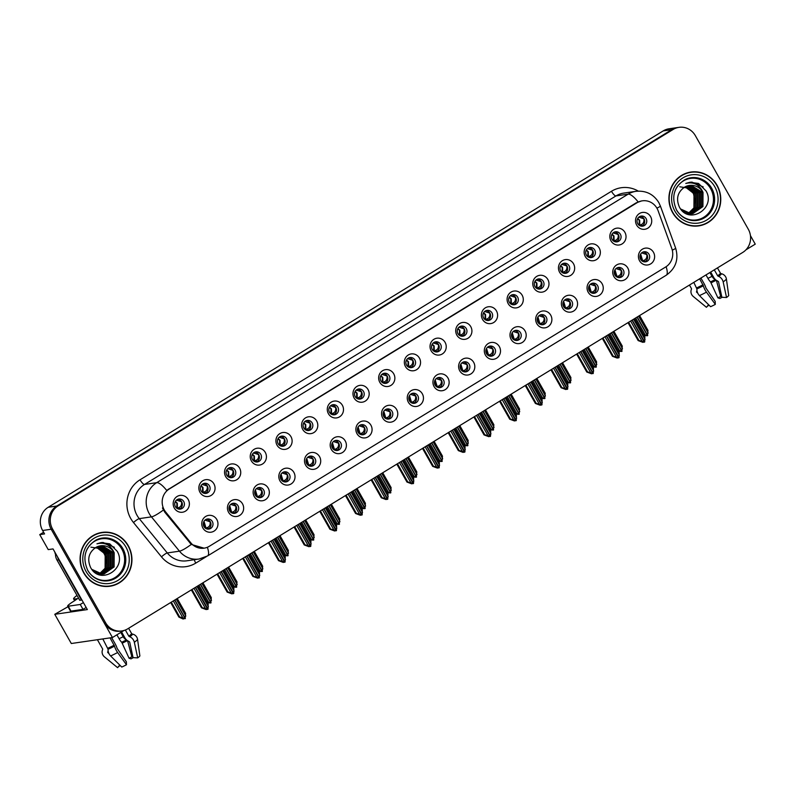 <?xml version="1.0" encoding="UTF-8"?>
<svg xmlns="http://www.w3.org/2000/svg" width="795" height="795" viewBox="0 0 795 795"><rect width="100%" height="100%" fill="white"/><g stroke="black" fill="none" stroke-linecap="round" stroke-linejoin="round"><path stroke-width="1.19" d="M537.887 322.233A5.098 4.859 81.7 0 0 542.796 324.728A5.098 4.859 81.7 0 0 546.235 317.125A5.098 4.859 81.7 0 0 541.335 314.631A5.098 4.859 81.7 0 0 537.887 322.233M540.322 314.899A5.098 4.859 -98.3 0 1 541.753 324.757M536.824 323.684A8.497 8.099 81.7 0 0 547.934 326.785A8.497 8.099 81.7 0 0 550.736 315.178A8.497 8.099 81.7 0 0 539.616 312.077A8.497 8.099 81.7 0 0 536.824 323.684M203.977 526.588A5.098 4.859 81.7 0 0 208.876 529.082A5.098 4.859 81.7 0 0 212.315 521.48A5.098 4.859 81.7 0 0 207.416 518.986A5.098 4.859 81.7 0 0 203.977 526.588M206.402 519.254A5.098 4.859 -98.3 0 1 207.833 529.122M202.904 528.049A8.497 8.099 81.7 0 0 214.014 531.139A8.497 8.099 81.7 0 0 216.816 519.532A8.497 8.099 81.7 0 0 205.706 516.442A8.497 8.099 81.7 0 0 202.904 528.049M226.754 475.181A5.098 4.859 81.7 0 0 231.663 477.676A5.098 4.859 81.7 0 0 235.101 470.074A5.098 4.859 81.7 0 0 230.192 467.579A5.098 4.859 81.7 0 0 226.754 475.181M229.179 467.848A5.098 4.859 -98.3 0 1 230.62 477.706M225.691 476.632A8.497 8.099 81.7 0 0 236.801 479.723A8.497 8.099 81.7 0 0 239.593 468.126A8.497 8.099 81.7 0 0 228.483 465.025A8.497 8.099 81.7 0 0 225.691 476.632M512.209 337.954A5.098 4.859 81.7 0 0 517.108 340.449A5.098 4.859 81.7 0 0 520.556 332.847A5.098 4.859 81.7 0 0 515.647 330.352A5.098 4.859 81.7 0 0 512.209 337.954M514.633 330.621A5.098 4.859 -98.3 0 1 516.064 340.479M511.135 339.405A8.497 8.099 81.7 0 0 522.255 342.496A8.497 8.099 81.7 0 0 525.048 330.899A8.497 8.099 81.7 0 0 513.938 327.798A8.497 8.099 81.7 0 0 511.135 339.405M303.809 428.018A5.098 4.859 81.7 0 0 308.718 430.512A5.098 4.859 81.7 0 0 312.157 422.91A5.098 4.859 81.7 0 0 307.258 420.416A5.098 4.859 81.7 0 0 303.809 428.018M306.244 420.684A5.098 4.859 -98.3 0 1 307.675 430.552M302.746 429.479A8.497 8.099 81.7 0 0 313.856 432.569A8.497 8.099 81.7 0 0 316.658 420.962A8.497 8.099 81.7 0 0 305.538 417.872A8.497 8.099 81.7 0 0 302.746 429.479M358.088 432.271A5.098 4.859 81.7 0 0 362.997 434.766A5.098 4.859 81.7 0 0 366.435 427.163A5.098 4.859 81.7 0 0 361.526 424.669A5.098 4.859 81.7 0 0 358.088 432.271M360.513 424.937A5.098 4.859 -98.3 0 1 361.954 434.795M357.025 433.722A8.497 8.099 81.7 0 0 368.135 436.823A8.497 8.099 81.7 0 0 370.927 425.216A8.497 8.099 81.7 0 0 359.817 422.115A8.497 8.099 81.7 0 0 357.025 433.722M457.93 333.701A5.098 4.859 81.7 0 0 462.839 336.196A5.098 4.859 81.7 0 0 466.277 328.593A5.098 4.859 81.7 0 0 461.368 326.099A5.098 4.859 81.7 0 0 457.93 333.701M460.355 326.367A5.098 4.859 -98.3 0 1 461.796 336.225M456.867 335.152A8.497 8.099 81.7 0 0 467.977 338.253A8.497 8.099 81.7 0 0 470.769 326.646A8.497 8.099 81.7 0 0 459.659 323.545A8.497 8.099 81.7 0 0 456.867 335.152M281.033 479.435A5.098 4.859 81.7 0 0 285.942 481.929A5.098 4.859 81.7 0 0 289.38 474.327A5.098 4.859 81.7 0 0 284.471 471.833A5.098 4.859 81.7 0 0 281.033 479.435M283.457 472.101A5.098 4.859 -98.3 0 1 284.888 481.959M279.959 480.886A8.497 8.099 81.7 0 0 291.079 483.976A8.497 8.099 81.7 0 0 293.872 472.369A8.497 8.099 81.7 0 0 282.762 469.279A8.497 8.099 81.7 0 0 279.959 480.886M380.875 380.865A5.098 4.859 81.7 0 0 385.774 383.359A5.098 4.859 81.7 0 0 389.222 375.757A5.098 4.859 81.7 0 0 384.313 373.262A5.098 4.859 81.7 0 0 380.875 380.865M383.299 373.531A5.098 4.859 -98.3 0 1 384.73 383.389M379.801 382.316A8.497 8.099 81.7 0 0 390.921 385.406A8.497 8.099 81.7 0 0 393.714 373.799A8.497 8.099 81.7 0 0 382.604 370.709A8.497 8.099 81.7 0 0 379.801 382.316M332.399 447.992A5.098 4.859 81.7 0 0 337.309 450.487A5.098 4.859 81.7 0 0 340.747 442.885A5.098 4.859 81.7 0 0 335.838 440.39A5.098 4.859 81.7 0 0 332.399 447.992M334.834 440.659A5.098 4.859 -98.3 0 1 336.265 450.517M331.336 449.443A8.497 8.099 81.7 0 0 342.446 452.544A8.497 8.099 81.7 0 0 345.249 440.937A8.497 8.099 81.7 0 0 334.129 437.836A8.497 8.099 81.7 0 0 331.336 449.443M432.241 349.422A5.098 4.859 81.7 0 0 437.151 351.917A5.098 4.859 81.7 0 0 440.589 344.315A5.098 4.859 81.7 0 0 435.68 341.82A5.098 4.859 81.7 0 0 432.241 349.422M434.676 342.089A5.098 4.859 -98.3 0 1 436.107 351.947M431.178 350.873A8.497 8.099 81.7 0 0 442.288 353.974A8.497 8.099 81.7 0 0 445.091 342.367A8.497 8.099 81.7 0 0 433.971 339.266A8.497 8.099 81.7 0 0 431.178 350.873M255.344 495.156A5.098 4.859 81.7 0 0 260.253 497.65A5.098 4.859 81.7 0 0 263.692 490.048A5.098 4.859 81.7 0 0 258.782 487.554A5.098 4.859 81.7 0 0 255.344 495.156M257.769 487.812A5.098 4.859 -98.3 0 1 259.21 497.68M254.281 496.607A8.497 8.099 81.7 0 0 265.391 499.697A8.497 8.099 81.7 0 0 268.183 488.09A8.497 8.099 81.7 0 0 257.073 485A8.497 8.099 81.7 0 0 254.281 496.607M355.186 396.586A5.098 4.859 81.7 0 0 360.095 399.08A5.098 4.859 81.7 0 0 363.534 391.478A5.098 4.859 81.7 0 0 358.625 388.984A5.098 4.859 81.7 0 0 355.186 396.586M357.611 389.242A5.098 4.859 -98.3 0 1 359.042 399.11M354.123 398.037A8.497 8.099 81.7 0 0 365.233 401.127A8.497 8.099 81.7 0 0 368.025 389.52A8.497 8.099 81.7 0 0 356.915 386.43A8.497 8.099 81.7 0 0 354.123 398.037M614.952 275.07A5.098 4.859 81.7 0 0 619.852 277.564A5.098 4.859 81.7 0 0 623.3 269.962A5.098 4.859 81.7 0 0 618.391 267.468A5.098 4.859 81.7 0 0 614.952 275.07M617.377 267.736A5.098 4.859 -98.3 0 1 618.808 277.604M613.879 276.531A8.497 8.099 81.7 0 0 624.999 279.621A8.497 8.099 81.7 0 0 627.792 268.014A8.497 8.099 81.7 0 0 616.681 264.924A8.497 8.099 81.7 0 0 613.879 276.531M486.52 353.676A5.098 4.859 81.7 0 0 491.429 356.17A5.098 4.859 81.7 0 0 494.868 348.568A5.098 4.859 81.7 0 0 489.959 346.073A5.098 4.859 81.7 0 0 486.52 353.676M488.945 346.342A5.098 4.859 -98.3 0 1 490.376 356.2M485.457 355.127A8.497 8.099 81.7 0 0 496.567 358.217A8.497 8.099 81.7 0 0 499.359 346.61A8.497 8.099 81.7 0 0 488.249 343.519A8.497 8.099 81.7 0 0 485.457 355.127M612.051 239.384A5.098 4.859 81.7 0 0 616.95 241.879A5.098 4.859 81.7 0 0 620.388 234.277A5.098 4.859 81.7 0 0 615.489 231.782A5.098 4.859 81.7 0 0 612.051 239.384M614.475 232.051A5.098 4.859 -98.3 0 1 615.906 241.909M610.977 240.835A8.497 8.099 81.7 0 0 622.097 243.926A8.497 8.099 81.7 0 0 624.89 232.329A8.497 8.099 81.7 0 0 613.78 229.228A8.497 8.099 81.7 0 0 610.977 240.835M409.465 400.829A5.098 4.859 81.7 0 0 414.364 403.323A5.098 4.859 81.7 0 0 417.802 395.721A5.098 4.859 81.7 0 0 412.903 393.227A5.098 4.859 81.7 0 0 409.465 400.829M411.89 393.495A5.098 4.859 -98.3 0 1 413.321 403.363M408.392 402.29A8.497 8.099 81.7 0 0 419.512 405.38A8.497 8.099 81.7 0 0 422.304 393.773A8.497 8.099 81.7 0 0 411.194 390.683A8.497 8.099 81.7 0 0 408.392 402.29M560.674 270.827A5.098 4.859 81.7 0 0 565.583 273.321A5.098 4.859 81.7 0 0 569.021 265.719A5.098 4.859 81.7 0 0 564.112 263.224A5.098 4.859 81.7 0 0 560.674 270.827M563.098 263.493A5.098 4.859 -98.3 0 1 564.539 273.351M559.61 272.278A8.497 8.099 81.7 0 0 570.721 275.368A8.497 8.099 81.7 0 0 573.513 263.761A8.497 8.099 81.7 0 0 562.403 260.671A8.497 8.099 81.7 0 0 559.61 272.278M483.618 317.98A5.098 4.859 81.7 0 0 488.528 320.474A5.098 4.859 81.7 0 0 491.966 312.872A5.098 4.859 81.7 0 0 487.057 310.378A5.098 4.859 81.7 0 0 483.618 317.98M486.043 310.646A5.098 4.859 -98.3 0 1 487.474 320.504M482.545 319.431A8.497 8.099 81.7 0 0 493.665 322.531A8.497 8.099 81.7 0 0 496.458 310.925A8.497 8.099 81.7 0 0 485.347 307.834A8.497 8.099 81.7 0 0 482.545 319.431M383.776 416.55A5.098 4.859 81.7 0 0 388.685 419.045A5.098 4.859 81.7 0 0 392.124 411.442A5.098 4.859 81.7 0 0 387.215 408.948A5.098 4.859 81.7 0 0 383.776 416.55M386.201 409.216A5.098 4.859 -98.3 0 1 387.632 419.074M382.703 418.011A8.497 8.099 81.7 0 0 393.823 421.102A8.497 8.099 81.7 0 0 396.616 409.495A8.497 8.099 81.7 0 0 385.505 406.404A8.497 8.099 81.7 0 0 382.703 418.011M534.985 286.548A5.098 4.859 81.7 0 0 539.894 289.032A5.098 4.859 81.7 0 0 543.333 281.44A5.098 4.859 81.7 0 0 538.424 278.946A5.098 4.859 81.7 0 0 534.985 286.548M537.42 279.204A5.098 4.859 -98.3 0 1 538.851 289.072M533.922 287.999A8.497 8.099 81.7 0 0 545.032 291.089A8.497 8.099 81.7 0 0 547.834 279.482A8.497 8.099 81.7 0 0 536.714 276.392A8.497 8.099 81.7 0 0 533.922 287.999M306.721 463.714A5.098 4.859 81.7 0 0 311.62 466.208A5.098 4.859 81.7 0 0 315.059 458.606A5.098 4.859 81.7 0 0 310.159 456.111A5.098 4.859 81.7 0 0 306.721 463.714M309.146 456.38A5.098 4.859 -98.3 0 1 310.577 466.238M305.648 465.164A8.497 8.099 81.7 0 0 316.758 468.255A8.497 8.099 81.7 0 0 319.56 456.648A8.497 8.099 81.7 0 0 308.45 453.557A8.497 8.099 81.7 0 0 305.648 465.164M406.563 365.144A5.098 4.859 81.7 0 0 411.462 367.638A5.098 4.859 81.7 0 0 414.901 360.036A5.098 4.859 81.7 0 0 410.001 357.541A5.098 4.859 81.7 0 0 406.563 365.144M408.988 357.81A5.098 4.859 -98.3 0 1 410.419 367.668M405.49 366.594A8.497 8.099 81.7 0 0 416.6 369.685A8.497 8.099 81.7 0 0 419.402 358.078A8.497 8.099 81.7 0 0 408.292 354.987A8.497 8.099 81.7 0 0 405.49 366.594M460.832 369.397A5.098 4.859 81.7 0 0 465.741 371.891A5.098 4.859 81.7 0 0 469.179 364.289A5.098 4.859 81.7 0 0 464.27 361.795A5.098 4.859 81.7 0 0 460.832 369.397M463.256 362.063A5.098 4.859 -98.3 0 1 464.697 371.921M459.768 370.848A8.497 8.099 81.7 0 0 470.878 373.938A8.497 8.099 81.7 0 0 473.671 362.331A8.497 8.099 81.7 0 0 462.561 359.241A8.497 8.099 81.7 0 0 459.768 370.848M201.065 490.903A5.098 4.859 81.7 0 0 205.975 493.397A5.098 4.859 81.7 0 0 209.413 485.795A5.098 4.859 81.7 0 0 204.514 483.3A5.098 4.859 81.7 0 0 201.065 490.903M203.5 483.569A5.098 4.859 -98.3 0 1 204.931 493.427M200.002 492.353A8.497 8.099 81.7 0 0 211.112 495.444A8.497 8.099 81.7 0 0 213.915 483.837A8.497 8.099 81.7 0 0 202.795 480.746A8.497 8.099 81.7 0 0 200.002 492.353M509.307 302.259A5.098 4.859 81.7 0 0 514.206 304.753A5.098 4.859 81.7 0 0 517.644 297.151A5.098 4.859 81.7 0 0 512.745 294.657A5.098 4.859 81.7 0 0 509.307 302.259M511.732 294.925A5.098 4.859 -98.3 0 1 513.163 304.793M508.234 303.72A8.497 8.099 81.7 0 0 519.344 306.81A8.497 8.099 81.7 0 0 522.146 295.203A8.497 8.099 81.7 0 0 511.036 292.113A8.497 8.099 81.7 0 0 508.234 303.72M640.641 259.359A5.098 4.859 81.7 0 0 645.54 261.853A5.098 4.859 81.7 0 0 648.978 254.251A5.098 4.859 81.7 0 0 644.079 251.757A5.098 4.859 81.7 0 0 640.641 259.359M643.066 252.015A5.098 4.859 -98.3 0 1 644.497 261.883M639.568 260.81A8.497 8.099 81.7 0 0 650.678 263.9A8.497 8.099 81.7 0 0 653.48 252.293A8.497 8.099 81.7 0 0 642.37 249.203A8.497 8.099 81.7 0 0 639.568 260.81M563.576 306.512A5.098 4.859 81.7 0 0 568.485 309.007A5.098 4.859 81.7 0 0 571.923 301.404A5.098 4.859 81.7 0 0 567.014 298.91A5.098 4.859 81.7 0 0 563.576 306.512M566.01 299.178A5.098 4.859 -98.3 0 1 567.441 309.036M562.512 307.963A8.497 8.099 81.7 0 0 573.622 311.064A8.497 8.099 81.7 0 0 576.425 299.457A8.497 8.099 81.7 0 0 565.305 296.366A8.497 8.099 81.7 0 0 562.512 307.963M637.729 223.663A5.098 4.859 81.7 0 0 642.638 226.158A5.098 4.859 81.7 0 0 646.077 218.555A5.098 4.859 81.7 0 0 641.177 216.061A5.098 4.859 81.7 0 0 637.729 223.663M640.164 216.329A5.098 4.859 -98.3 0 1 641.595 226.187M636.666 225.114A8.497 8.099 81.7 0 0 647.776 228.215A8.497 8.099 81.7 0 0 650.578 216.608A8.497 8.099 81.7 0 0 639.458 213.507A8.497 8.099 81.7 0 0 636.666 225.114M175.387 506.624A5.098 4.859 81.7 0 0 180.286 509.118A5.098 4.859 81.7 0 0 183.725 501.516A5.098 4.859 81.7 0 0 178.825 499.022A5.098 4.859 81.7 0 0 175.387 506.624M177.812 499.29A5.098 4.859 -98.3 0 1 179.243 509.148M174.314 508.075A8.497 8.099 81.7 0 0 185.434 511.165A8.497 8.099 81.7 0 0 188.226 499.558A8.497 8.099 81.7 0 0 177.116 496.468A8.497 8.099 81.7 0 0 174.314 508.075M435.143 385.118A5.098 4.859 81.7 0 0 440.052 387.602A5.098 4.859 81.7 0 0 443.491 380.01A5.098 4.859 81.7 0 0 438.592 377.516A5.098 4.859 81.7 0 0 435.143 385.118M437.578 377.774A5.098 4.859 -98.3 0 1 439.009 387.642M434.08 386.569A8.497 8.099 81.7 0 0 445.19 389.659A8.497 8.099 81.7 0 0 447.992 378.052A8.497 8.099 81.7 0 0 436.872 374.962A8.497 8.099 81.7 0 0 434.08 386.569M586.362 255.106A5.098 4.859 81.7 0 0 591.271 257.6A5.098 4.859 81.7 0 0 594.71 249.998A5.098 4.859 81.7 0 0 589.801 247.503A5.098 4.859 81.7 0 0 586.362 255.106M588.787 247.772A5.098 4.859 -98.3 0 1 590.218 257.63M585.289 256.556A8.497 8.099 81.7 0 0 596.409 259.647A8.497 8.099 81.7 0 0 599.201 248.04A8.497 8.099 81.7 0 0 588.091 244.949A8.497 8.099 81.7 0 0 585.289 256.556M229.656 510.867A5.098 4.859 81.7 0 0 234.565 513.361A5.098 4.859 81.7 0 0 238.003 505.759A5.098 4.859 81.7 0 0 233.094 503.275A5.098 4.859 81.7 0 0 229.656 510.867M232.09 503.533A5.098 4.859 -98.3 0 1 233.521 513.401M228.592 512.328A8.497 8.099 81.7 0 0 239.702 515.418A8.497 8.099 81.7 0 0 242.505 503.811A8.497 8.099 81.7 0 0 231.385 500.721A8.497 8.099 81.7 0 0 228.592 512.328M329.498 412.297A5.098 4.859 81.7 0 0 334.407 414.791A5.098 4.859 81.7 0 0 337.845 407.189A5.098 4.859 81.7 0 0 332.936 404.705A5.098 4.859 81.7 0 0 329.498 412.297M331.932 404.963A5.098 4.859 -98.3 0 1 333.363 414.831M328.434 413.758A8.497 8.099 81.7 0 0 339.545 416.848A8.497 8.099 81.7 0 0 342.347 405.241A8.497 8.099 81.7 0 0 331.227 402.151A8.497 8.099 81.7 0 0 328.434 413.758M589.264 290.791A5.098 4.859 81.7 0 0 594.173 293.285A5.098 4.859 81.7 0 0 597.611 285.683A5.098 4.859 81.7 0 0 592.702 283.189A5.098 4.859 81.7 0 0 589.264 290.791M591.689 283.457A5.098 4.859 -98.3 0 1 593.12 293.325M588.201 292.252A8.497 8.099 81.7 0 0 599.311 295.342A8.497 8.099 81.7 0 0 602.103 283.736A8.497 8.099 81.7 0 0 590.993 280.645A8.497 8.099 81.7 0 0 588.201 292.252M252.442 459.46A5.098 4.859 81.7 0 0 257.351 461.955A5.098 4.859 81.7 0 0 260.79 454.352A5.098 4.859 81.7 0 0 255.881 451.858A5.098 4.859 81.7 0 0 252.442 459.46M254.867 452.126A5.098 4.859 -98.3 0 1 256.298 461.984M251.379 460.911A8.497 8.099 81.7 0 0 262.489 464.012A8.497 8.099 81.7 0 0 265.282 452.405A8.497 8.099 81.7 0 0 254.171 449.304A8.497 8.099 81.7 0 0 251.379 460.911M278.131 443.739A5.098 4.859 81.7 0 0 283.03 446.234A5.098 4.859 81.7 0 0 286.478 438.631A5.098 4.859 81.7 0 0 281.569 436.137A5.098 4.859 81.7 0 0 278.131 443.739M280.555 436.405A5.098 4.859 -98.3 0 1 281.986 446.263M277.058 445.19A8.497 8.099 81.7 0 0 288.178 448.291A8.497 8.099 81.7 0 0 290.97 436.684A8.497 8.099 81.7 0 0 279.86 433.593A8.497 8.099 81.7 0 0 277.058 445.19M164.237 509.893A15.304 14.568 81.7 0 0 165.728 512.069L190.85 542.866A15.304 14.568 81.7 0 0 204.077 548.172A15.304 14.568 81.7 0 0 209.363 546.254L665.644 267.011A15.304 14.568 81.7 0 0 671.795 248.537L658.111 210.735A15.304 14.568 81.7 0 0 642.281 200.837A15.304 14.568 81.7 0 0 636.994 202.755L169.265 489.005A15.304 14.568 81.7 0 0 164.237 509.893M745.948 249.829L755.25 244.145L750.45 235.648M112.453 637.53L71.302 643.513L54.776 614.306L87.351 609.576L53.036 548.918L48.237 549.613L39.75 534.618L44.55 533.922L42.612 530.494A17.003 16.188 81.7 0 1 48.207 507.28L663.189 130.917A17.003 16.188 81.7 0 1 669.062 128.79L677.628 127.538A17.003 16.188 81.7 0 0 671.755 129.665L56.773 506.037A17.003 16.188 81.7 0 0 51.178 529.241L112.453 637.53L123.95 630.495M39.75 534.618L43.606 532.253M106.083 557.166L102.923 551.561M54.776 614.306L68.002 606.714M83.753 572.947A27.209 25.907 81.7 0 0 109.929 586.243A27.209 25.907 81.7 0 0 128.273 545.708A27.209 25.907 81.7 0 0 102.098 532.402A27.209 25.907 81.7 0 0 83.753 572.947M109.233 586.342A27.209 25.907 81.7 0 0 114.102 584.961M672.59 212.583A27.209 25.907 81.7 0 0 698.755 225.879A27.209 25.907 81.7 0 0 717.1 185.344A27.209 25.907 81.7 0 0 690.934 172.038A27.209 25.907 81.7 0 0 672.59 212.583M698.07 225.979A27.209 25.907 81.7 0 0 702.939 224.597M207.366 547.268A19.835 5.615 -121.5 0 1 207.525 555.963L199.048 559.024A22.667 21.584 -98.3 0 1 179.451 551.173L151.448 516.859A22.667 21.584 -98.3 0 1 149.241 513.63A22.667 21.584 -98.3 0 1 156.695 482.674A19.835 5.615 58.5 0 1 166.672 490.396L636.139 202.874L641.535 200.946M204.077 548.172L191.267 544.426L164.794 512.209L162.438 507.965M679 127.339L677.628 127.538A17.003 16.188 81.7 0 0 671.755 129.665L56.773 506.037A17.003 16.188 81.7 0 0 51.178 529.241L104.135 622.833A17.003 16.188 81.7 0 0 120.482 631.15L121.854 630.952A17.003 16.188 81.7 0 0 127.727 628.825L742.709 252.452A17.003 16.188 81.7 0 0 748.304 229.238L695.357 135.657A17.003 16.188 81.7 0 0 679 127.339A17.003 16.188 81.7 0 0 673.127 129.466L58.144 505.839A17.003 16.188 81.7 0 0 52.559 529.043L105.506 622.634A17.003 16.188 81.7 0 0 121.854 630.952M695.307 172.078A27.209 25.907 81.7 0 0 690.249 172.147M106.48 532.441A27.209 25.907 81.7 0 0 101.422 532.511M643.96 261.803L642.668 260.79L643.94 260.372C646.216 259.438 647.18 257.51 646.812 254.569L641.664 252.87M640.661 254.082L642.668 260.79L642.002 260.949M630.634 321.051L642.112 341.333L644.328 342.168L641.376 341.771L643.314 342.148M632.204 320.077L644.705 341.939L644.864 336.832L634.569 318.636M633.595 319.232L645.073 339.515M628.636 322.263L638.932 340.469L638.146 340.578L642.956 342.367M644.328 342.168L632.025 320.196M638.146 340.578L628 322.651M638.932 340.469L642.112 341.333M635.642 317.98L645.212 334.894L647.528 335.669L637.034 317.125M647.428 335.728L644.149 335.56M647.478 335.589L647.975 330.392L639.587 315.565M637.222 317.016L647.716 335.55M643.463 334.347L645.212 334.894M648.183 333.075L638.614 316.162M644.01 218.834L638.763 217.174M643.92 218.883C644.258 221.845 643.294 223.773 641.038 224.677L639.766 225.094L639.667 220.275L637.749 218.406M637.59 218.695L639.269 220.364L639.101 225.253L641.058 226.118M618.281 277.525L616.98 276.511L618.262 276.094C620.527 275.159 621.491 273.232 621.134 270.29L615.986 268.581M614.972 269.803L616.98 276.511L616.314 276.67L614.823 270.091M604.945 336.762L616.423 357.054L618.639 357.889L615.688 357.492L617.626 357.869M606.525 335.798L619.017 357.661L619.186 352.553L608.891 334.357M607.917 334.953L619.394 355.236M602.948 337.984L613.243 356.19L612.458 356.299L617.268 358.088M618.639 357.889L606.337 335.917M612.458 356.299L602.322 338.372M613.243 356.19L616.423 357.054M592.593 293.246L591.291 292.222L592.573 291.815C594.849 290.881 595.803 288.953 595.445 286.011L590.297 284.302M589.294 285.524L591.291 292.222L590.625 292.391M579.257 352.483L590.735 372.776L592.951 373.61L589.999 373.213L591.947 373.59M580.837 351.519L593.239 373.441L593.497 368.274L583.202 350.078M582.228 350.675L593.706 370.957M577.269 353.705L587.565 371.901L586.77 372.02L591.579 373.809M592.951 373.61L580.648 351.638M586.77 372.02L576.633 354.093M587.565 371.901L590.735 372.776M566.905 308.967L565.603 307.943L566.885 307.526C569.16 306.602 570.114 304.674 569.757 301.732L564.609 300.023M563.605 301.245L565.603 307.943L564.937 308.112L563.446 301.534M553.568 368.204L565.046 388.497L567.262 389.331L564.311 388.934L566.259 389.312M555.149 367.24L567.65 389.103L567.809 383.995L557.514 365.789M556.54 366.386L568.018 386.678M551.581 369.427L561.876 387.622L561.091 387.741L565.891 389.53M567.262 389.331L554.96 367.35M561.091 387.741L550.945 369.814M561.876 387.622L565.046 388.497M609.964 333.701L619.524 350.605L621.839 351.39L611.355 332.847M621.74 351.45L618.46 351.281M621.799 351.31L622.286 346.103L613.899 331.286M611.534 332.737L622.028 351.271M617.775 350.068L619.524 350.605M622.495 348.796L612.925 331.883M618.321 234.545L613.074 232.895M618.232 234.605C618.57 237.566 617.606 239.494 615.35 240.398L614.078 240.815L613.988 235.996L612.061 234.127M611.912 234.416L613.581 236.085L613.412 240.974L615.38 241.839M584.275 349.412L593.845 366.326L596.061 367.171L585.667 348.568M596.061 367.171L592.782 367.002M596.111 367.032L596.598 361.824L588.211 347.008M585.845 348.448L596.339 366.992M592.086 365.789L593.845 366.326M596.806 364.507L587.237 347.604M592.633 250.266L587.396 248.616M592.543 250.326C592.881 253.287 591.927 255.215 589.671 256.119L588.389 256.537L588.3 251.707L586.382 249.849M586.223 250.137L587.903 251.806L587.724 256.696L589.691 257.56M558.587 365.134L568.157 382.047L570.472 382.822L559.978 364.289M570.373 382.882L567.093 382.723M570.422 382.743L570.909 377.546L562.532 362.729M560.167 364.17L570.651 382.713M566.408 381.511L568.157 382.047M571.118 380.229L561.558 363.325M566.944 265.987L561.707 264.338M566.855 266.047C567.193 269.008 566.239 270.936 563.983 271.84L562.701 272.258L562.612 267.428L560.694 265.56M560.535 265.858L562.214 267.527L562.035 272.417L564.003 273.271M532.898 380.855L542.468 397.768L544.784 398.543L534.29 380.01M544.684 398.603L541.405 398.444M544.734 398.464L545.231 393.267L536.844 378.45M534.479 379.891L544.963 398.434M540.719 397.232L542.468 397.768M545.44 395.95L535.87 379.036M541.266 281.708L536.019 280.059M541.176 281.768C541.514 284.729 540.55 286.657 538.294 287.552L537.023 287.969L536.923 283.149L535.005 281.281M534.846 281.579L536.526 283.249L536.357 288.138L538.314 288.992M76.996 595.425A17.003 1.968 -29.5 0 0 73.607 598.893A17.003 1.968 -29.5 0 0 74.501 599.032L77.562 598.635L74.094 601.04A11.339 1.312 150.5 0 0 67.664 606.118L70.427 611.017A11.339 1.312 150.5 0 0 71.023 611.117L68.251 606.217A11.339 1.312 150.5 0 1 67.664 606.118M97.397 639.717L102.615 648.939A0.566 0.547 37.5 0 1 102.654 649.386L102.416 650.091A6.231 5.972 -142.5 0 0 104.433 656.839L117.6 667.661L119.747 665.057M110.068 637.878L114.51 646.136A6.231 1.63 62.3 0 0 117.64 652.526L126.475 664.759A13.038 1.51 -29.5 0 1 121.754 667.055L110.614 655.945A6.231 4.114 -113.6 0 1 108.08 649.267L102.813 638.932M121.575 631.945L124.944 637.898A6.231 4.631 -126.9 0 0 128.641 641.287L129.694 642.062L133.063 657.644L137.714 657.882L134.345 642.3A6.231 4.631 -126.9 0 0 129.823 636.765L128.84 636.189L125.352 630.018M128.621 628.279L131.672 633.675A0.566 0.547 -142.5 0 0 132.04 633.963L132.785 634.152A6.231 5.972 37.5 0 1 137.575 639.438L139.88 655.964A13.038 1.51 -29.5 0 1 137.714 657.882M126.475 664.759L126.355 661.748L117.084 648.352A6.231 1.63 62.3 0 0 115.176 643.87L111.648 637.65M120.78 632.432L123.215 636.745A6.231 4.114 66.4 0 0 126.524 639.895M127.568 640.72L131.881 656.859A7.781 0.894 -29.5 0 0 129.058 658.22L121.744 642.29A6.231 1.63 -117.7 0 1 119.111 638.743L116.885 634.817M108.915 653.49L107.901 652.655A0.566 0.547 37.5 0 1 107.713 652.039L107.951 651.334A6.231 5.972 -142.5 0 0 108.12 650.767M131.881 656.859L132.874 656.779M133.371 657.654A13.038 1.51 -29.5 0 0 131.006 658.856L129.058 658.22M120.055 665.365L119.777 665.733A13.038 1.51 -29.5 0 0 117.74 667.482M86.188 607.519A11.339 1.312 -29.5 0 0 83.028 609.368L71.023 611.117M83.028 609.368L80.255 604.468L68.251 606.217M80.255 604.468A11.339 1.312 150.5 0 1 83.415 602.62M81.825 599.798A11.339 10.792 81.7 0 0 81.468 600.056L58.731 559.869A11.339 10.792 -98.3 0 1 57.548 556.898M55.531 553.32A11.339 10.792 81.7 0 0 57.021 560.117L79.748 600.305L81.468 600.056M689.454 285.047L691.441 288.575A0.566 0.547 37.5 0 1 691.491 289.022L691.253 289.728A6.231 5.972 -142.5 0 0 693.27 296.475L706.437 307.297L708.583 304.694M699.64 278.816L703.346 285.773A6.231 1.63 62.3 0 0 706.467 292.163L715.311 304.396A13.038 1.51 -29.5 0 1 710.591 306.691L699.451 295.581A6.231 4.114 -113.6 0 1 696.907 288.903L693.806 282.384M710.68 272.059L713.771 277.534A6.231 4.631 -126.9 0 0 717.468 280.923L718.531 281.698L721.89 297.28L726.541 297.519L723.182 281.937A6.231 4.631 -126.9 0 0 718.66 276.402L717.676 275.825L714.288 269.843M717.448 267.915L720.509 273.311A0.566 0.547 -142.5 0 0 720.876 273.599L721.621 273.778A6.231 5.972 37.5 0 1 726.411 279.075L728.717 295.601A13.038 1.51 -29.5 0 1 726.541 297.519M715.311 304.396L715.192 301.385L705.92 287.989A6.231 1.63 62.3 0 0 704.002 283.507L700.912 278.041M709.885 272.546L712.052 276.382A6.231 4.114 66.4 0 0 715.351 279.532M716.404 280.357L720.707 296.485A7.781 0.894 -29.5 0 0 717.895 297.857L710.571 281.927A6.231 1.63 -117.7 0 1 707.947 278.379L705.99 274.921M697.752 293.126L696.728 292.292A0.566 0.547 37.5 0 1 696.549 291.676L696.788 290.97A6.231 5.972 -142.5 0 0 696.947 290.404M720.707 296.485L721.701 296.416M722.208 297.29A13.038 1.51 -29.5 0 0 719.843 298.493L717.895 297.857M708.892 304.992L708.603 305.369A13.038 1.51 -29.5 0 0 706.576 307.118M86.357 550.806A20.968 19.964 -98.3 0 1 103.41 538.603A20.968 19.964 -98.3 0 1 121.794 549.027A20.968 19.964 -98.3 0 1 116.398 576.643A20.968 19.964 -98.3 0 1 89.587 573.086M114.172 552.734A14.171 13.495 81.7 0 0 100.548 545.807A14.171 13.495 81.7 0 0 95.658 547.576C88.742 552.525 87.033 559.114 90.531 567.332C99.812 585.945 127.578 568.594 117.193 551.263L109.69 543.82L101.035 542.637L96.95 543.81C104.831 541.971 110.575 544.953 114.172 552.734L114.092 566.924L104.085 573.92L102.217 574.06L91.832 569.369M90.888 547.149L98.669 548.341L104.602 553.847L106.739 563.506M83.992 572.807A26.921 25.629 -98.3 0 1 102.148 532.68A26.921 25.629 -98.3 0 1 128.035 545.847A26.921 25.629 -98.3 0 1 109.879 585.965A26.921 25.629 -98.3 0 1 83.992 572.807M96.553 533.882A26.921 25.629 -98.3 0 1 100.776 532.889L102.148 532.68M96.483 547.109L105.606 553.976L105.526 568.177L99.693 573.831M96.275 547.218L105.178 554.035L105.099 568.236L99.474 573.791M97.308 546.721L107.315 553.727L107.236 567.928L100.597 573.97M97.099 546.811L106.888 553.787L106.808 567.988L100.369 573.94M98.143 546.394L109.034 553.479L108.955 567.67L101.482 574.05M97.934 546.463L108.607 553.539L108.527 567.739L101.253 574.03M98.987 546.125L110.743 553.231L110.664 567.421L102.356 574.06M98.779 546.185L110.316 553.29L110.237 567.491L102.138 574.06M99.842 545.927L100.945 545.877L112.463 552.982L112.383 567.173L103.221 574.02M102.376 574.169L97.397 573.96M99.633 545.966L112.035 553.042L111.956 567.242L103.002 574.04M100.488 545.807L102.237 545.688L113.745 552.793L113.665 566.994L103.867 573.95M103.658 573.99L101.79 574.129L94.019 571.724M109.879 585.965L108.508 586.163A26.921 25.629 -98.3 0 1 104.175 586.402M54.885 552.187A2.832 2.703 81.7 0 0 55.272 553.658L55.491 554.045M101.194 542.607L103.151 542.488L114.371 547.278M675.184 190.442A20.968 19.964 -98.3 0 1 692.236 178.239A20.968 19.964 -98.3 0 1 710.631 188.663A20.968 19.964 -98.3 0 1 705.225 216.28A20.968 19.964 -98.3 0 1 678.423 212.722M703.009 192.37A14.171 13.495 81.7 0 0 689.384 185.434A14.171 13.495 81.7 0 0 684.485 187.213C677.579 192.161 675.869 198.75 679.367 206.968C688.639 225.581 716.414 208.23 706.03 190.899L698.517 183.456L689.871 182.274L685.777 183.446C693.657 181.608 699.401 184.589 703.009 192.37L702.929 206.561L692.922 213.557L691.054 213.696L680.669 209.006M679.725 186.785L687.506 187.978L693.439 193.483L695.575 203.142M672.818 212.444A26.921 25.629 -98.3 0 1 690.974 172.316A26.921 25.629 -98.3 0 1 716.871 185.483A26.921 25.629 -98.3 0 1 698.716 225.601A26.921 25.629 -98.3 0 1 672.818 212.444M685.379 173.519A26.921 25.629 -98.3 0 1 689.603 172.515L690.974 172.316M685.32 186.745L694.433 193.612L694.353 207.813L688.53 213.467M685.111 186.855L694.005 193.672L693.926 207.873L688.301 213.428M686.145 186.358L696.152 193.364L696.072 207.565L689.424 213.607M685.936 186.447L695.724 193.423L695.645 207.624L689.205 213.577M686.979 186.03L697.861 193.115L697.781 207.306L690.308 213.676M686.771 186.1L697.434 193.175L697.354 207.376L690.09 213.666M687.824 185.762L699.58 192.867L699.501 207.058L691.183 213.696M687.615 185.821L699.153 192.927L699.073 207.127L690.974 213.696M688.679 185.563L689.782 185.513L701.289 192.619L701.21 206.809L692.057 213.656M691.203 213.805L686.224 213.597M688.46 185.603L700.862 192.678L700.783 206.879L691.839 213.676M689.325 185.444L691.064 185.324L702.581 192.43L702.502 206.63L692.703 213.587M692.495 213.626L690.626 213.766L682.855 211.361M698.716 225.601L697.344 225.8A26.921 25.629 -98.3 0 1 693.011 226.038M690.02 182.244L691.988 182.125L703.207 186.914M541.216 324.688L539.924 323.664L541.196 323.247C543.472 322.323 544.426 320.385 544.068 317.453L538.921 315.744M537.917 316.957L539.924 323.664L539.258 323.823L537.758 317.245M527.89 383.925L539.368 404.218L541.584 405.053L538.632 404.655L540.57 405.033M529.46 382.961L541.961 404.814L542.12 399.716L531.825 381.511M530.851 382.107L542.329 402.399M525.893 385.148L536.188 403.343L535.403 403.463L540.212 405.251M541.584 405.053L529.281 383.071M535.403 403.463L525.256 385.535M536.188 403.343L539.368 404.218M515.538 340.409L514.236 339.385L515.518 338.968C517.784 338.044 518.747 336.106 518.39 333.175L513.242 331.465M512.228 332.678L514.236 339.385L513.57 339.545M502.202 399.647L513.679 419.929L515.895 420.774L512.944 420.376L514.882 420.744M503.782 398.683L516.273 420.535L516.442 415.437L506.137 397.232M505.163 397.828L516.651 418.12M500.204 400.869L510.499 419.064L509.714 419.184L514.524 420.972M515.895 420.774L503.593 398.792M509.714 419.184L499.578 401.256M510.499 419.064L513.679 419.929M489.849 356.12L488.547 355.107L489.829 354.689C492.105 353.765 493.059 351.827 492.701 348.896L487.554 347.186M486.54 348.399L488.547 355.107L487.882 355.266L486.391 348.687M476.513 415.368L487.991 435.65L490.207 436.495L487.255 436.097L489.203 436.465M478.093 414.404L490.495 436.316L490.753 431.148L480.458 412.953M479.484 413.549L490.962 433.841M474.516 416.59L484.821 434.786L484.026 434.895L488.836 436.694M490.207 436.495L477.904 414.513M484.026 434.895L473.89 416.978M484.821 434.786L487.991 435.65M507.21 396.576L516.78 413.489L519.095 414.265L508.601 395.721M518.996 414.324L515.716 414.165M519.056 414.185L519.542 408.988L511.155 394.161M508.79 395.612L519.284 414.155M515.031 412.953L516.78 413.489M519.751 411.671L510.181 394.757M515.577 297.429L510.33 295.77M515.488 297.489C515.826 300.45 514.862 302.378 512.606 303.273L511.334 303.69L511.245 298.87L509.317 297.002M509.158 297.29L510.837 298.97L510.668 303.849L512.636 304.714M481.531 412.297L491.101 429.211L493.407 429.986L482.923 411.442M493.307 430.045L490.038 429.886M493.367 429.906L493.854 424.709L485.467 409.882M483.102 411.333L493.596 429.876M489.342 428.664L491.101 429.211M494.063 427.392L484.493 410.478M489.889 313.151L484.652 311.491M489.8 313.21C490.137 316.162 489.183 318.099 486.928 318.994L485.646 319.411L485.556 314.591L483.638 312.723M483.479 313.011L485.159 314.691L484.98 319.57L486.947 320.435M455.843 428.018L465.413 444.932L467.728 445.707L457.234 427.163M467.629 445.766L464.35 445.597M467.679 445.627L468.166 440.43L459.788 425.603M457.423 427.054L467.907 445.588M463.664 444.385L465.413 444.932M468.374 443.113L458.814 426.2M464.201 328.872L458.963 327.212M464.111 328.931C464.449 331.883 463.495 333.821 461.239 334.715L459.957 335.132L459.868 330.313L457.95 328.444M457.791 328.733L459.47 330.402L459.291 335.291L461.259 336.156M464.161 371.841L462.859 370.828L464.141 370.41C466.417 369.486 467.371 367.548 467.013 364.607L461.865 362.908M460.861 364.12L462.859 370.828L462.193 370.987L460.703 364.408M450.825 431.089L462.302 451.371L464.519 452.206L461.567 451.808L463.515 452.186M452.405 430.125L464.906 451.977L465.065 446.87L454.77 428.674M453.796 429.27L465.274 449.553M448.837 432.301L459.132 450.507L458.347 450.616L463.147 452.415M464.519 452.206L452.216 430.234M458.347 450.616L448.201 432.689M459.132 450.507L462.302 451.371M438.472 387.562L437.18 386.549L438.452 386.132C440.728 385.197 441.682 383.269 441.324 380.328L436.177 378.629M435.173 379.841L437.18 386.549L436.515 386.708M425.146 446.8L436.624 467.092L438.84 467.927L435.889 467.53L437.826 467.907M426.716 445.836L439.218 467.699L439.377 462.591L429.081 444.395M428.108 444.991L439.585 465.274M423.149 448.022L433.444 466.228L432.659 466.337L437.469 468.126M438.84 467.927L426.537 445.955M432.659 466.337L422.513 448.41M433.444 466.228L436.624 467.092M412.794 403.284L411.492 402.27L412.764 401.853C415.04 400.918 416.004 398.991 415.646 396.049L410.488 394.34M409.485 395.562L411.492 402.27L410.826 402.429L409.326 395.85M399.458 462.521L410.935 482.813L413.152 483.648L410.2 483.251L412.138 483.628M401.028 461.557L413.529 483.42L413.688 478.312L403.393 460.116M402.419 460.712L413.897 480.995M397.46 463.743L407.755 481.939L406.97 482.058L411.78 483.847M413.152 483.648L400.849 461.676M406.97 482.058L396.824 464.131M407.755 481.939L410.935 482.813M387.105 419.005L385.804 417.981L387.085 417.574C389.351 416.64 390.315 414.712 389.957 411.77L384.81 410.061M383.796 411.283L385.804 417.981L385.138 418.15M373.769 478.242L385.247 498.535L387.463 499.369L384.512 498.972L386.459 499.349M375.349 477.278L387.751 499.2L388.01 494.033L377.714 475.837M376.741 476.424L388.218 496.716M371.772 479.465L382.077 497.66L381.282 497.779L386.092 499.568M387.463 499.369L375.161 477.397M381.282 497.779L371.146 479.852M382.077 497.66L385.247 498.535M361.417 434.726L360.115 433.702L361.397 433.285C363.673 432.361 364.627 430.423 364.269 427.491L359.121 425.782M358.118 427.004L360.115 433.702L359.449 433.861M348.081 493.963L359.559 514.256L361.775 515.09L358.823 514.693L360.771 515.071M349.661 492.999L362.162 514.862L362.321 509.754L352.026 491.548M351.052 492.145L362.53 512.437M346.093 495.186L356.389 513.381L355.594 513.5L360.403 515.289M361.775 515.09L349.472 493.109M355.594 513.5L345.457 495.573M356.389 513.381L359.559 514.256M430.155 443.739L439.724 460.643L442.04 461.428L431.546 442.885M441.941 461.488L438.661 461.319M441.99 461.348L442.487 456.151L434.1 441.324M431.735 442.775L442.219 461.309M437.975 460.106L439.724 460.643M442.696 458.834L433.126 441.921M438.522 344.593L433.275 342.933M438.433 344.642C438.76 347.604 437.807 349.532 435.551 350.436L434.269 350.853L434.179 346.034L432.261 344.165M432.102 344.454L433.782 346.123L433.613 351.012L435.571 351.877M404.466 459.46L414.036 476.364L416.351 477.149L405.857 458.606M416.252 477.209L412.973 477.04M416.302 477.07L416.799 471.862L408.411 457.046M406.046 458.486L416.54 477.03M412.287 475.827L414.036 476.364M417.007 474.555L407.438 457.642M412.834 360.304L407.587 358.654M412.744 360.364C413.082 363.325 412.118 365.253 409.862 366.157L408.59 366.575L408.491 361.745L406.573 359.887M406.414 360.175L408.093 361.844L407.924 366.734L409.892 367.598M378.788 475.172L388.348 492.085L390.663 492.87L380.179 474.327M390.564 492.92L387.284 492.761M390.623 492.781L391.11 487.583L382.723 472.767M380.358 474.208L390.852 492.751M386.599 491.548L388.348 492.085M391.319 490.267L381.749 473.363M387.145 376.025L381.908 374.375M387.056 376.085C387.394 379.046 386.43 380.974 384.184 381.878L382.902 382.296L382.812 377.466L380.885 375.608M380.735 375.896L382.405 377.565L382.236 382.455L384.204 383.309M353.099 490.893L362.669 507.806L364.885 508.641L354.491 490.048M364.885 508.641L361.606 508.482M364.935 508.502L365.422 503.305L357.034 488.488M354.679 489.929L365.163 508.472M360.92 507.27L362.669 507.806M365.63 505.988L356.071 489.084M361.457 391.746L356.22 390.097M361.367 391.806C361.705 394.767 360.751 396.695 358.495 397.599L357.213 398.007L357.124 393.187L355.206 391.319M355.047 391.617L356.726 393.286L356.548 398.176L358.515 399.03M327.411 506.614L336.981 523.527L339.296 524.303L328.802 505.759M339.197 524.362L335.917 524.203M339.246 524.223L339.743 519.026L331.356 504.199M328.991 505.65L339.475 524.193M335.232 522.991L336.981 523.527M339.952 521.709L330.382 504.795M335.778 407.467L330.531 405.818M335.689 407.527C336.017 410.488 335.063 412.416 332.807 413.311L331.525 413.728L331.435 408.908L329.518 407.04M329.359 407.328L331.038 409.008L330.859 413.887L332.827 414.752M335.728 450.447L334.437 449.423L335.709 449.006C337.984 448.082 338.938 446.144 338.581 443.213L333.433 441.503M332.429 442.716L334.437 449.423L333.771 449.582M322.402 509.684L333.88 529.967L336.096 530.812L333.135 530.414L335.083 530.792M323.972 508.721L336.474 530.573L336.633 525.475L326.338 507.27M325.364 507.866L336.841 528.158M320.405 510.907L330.7 529.102L329.915 529.222L334.715 531.01M336.096 530.812L323.794 508.83M329.915 529.222L319.769 511.294M330.7 529.102L333.88 529.967M310.04 466.168L308.748 465.145L310.02 464.727C312.296 463.803 313.26 461.865 312.902 458.934L307.745 457.224M306.741 458.437L308.748 465.145L308.082 465.304M296.714 525.406L308.192 545.688L310.408 546.533L307.456 546.135L309.394 546.503M298.284 524.442L310.785 546.294L310.944 541.186L300.649 522.991M299.675 523.587L311.153 543.879M294.716 526.628L305.012 544.823L304.227 544.933L309.036 546.731M310.408 546.533L298.105 524.551M304.227 544.933L294.08 527.015M305.012 544.823L308.192 545.688M284.362 481.879L283.06 480.866L284.342 480.448C286.607 479.524 287.571 477.586 287.214 474.645L282.066 472.946M281.052 474.158L283.06 480.866L282.394 481.025M271.025 541.127L282.503 561.409L284.719 562.254L281.768 561.846L283.706 562.224M272.606 540.163L285.097 562.015L285.266 556.907L274.971 538.712M273.997 539.308L285.475 559.591M269.028 542.339L279.323 560.545L278.538 560.654L283.348 562.453M284.719 562.254L272.417 540.272M278.538 560.654L268.402 542.727M279.323 560.545L282.503 561.409M258.673 497.6L257.371 496.587L258.653 496.169C260.929 495.235 261.883 493.307 261.525 490.366L256.378 488.667M255.374 489.879L257.371 496.587L256.705 496.746M245.337 556.848L256.815 577.13L259.031 577.965L256.079 577.568L258.027 577.945M246.917 555.874L259.319 577.796L259.577 572.629L249.282 554.433M248.308 555.029L259.786 575.312M243.35 558.06L253.645 576.266L252.85 576.375L257.659 578.164M259.031 577.965L246.728 555.993M252.85 576.375L242.714 558.448M253.645 576.266L256.815 577.13M232.985 513.322L231.683 512.308L232.965 511.891C235.24 510.956 236.195 509.029 235.837 506.087L230.689 504.378M229.685 505.6L231.683 512.308L231.017 512.467M219.649 572.559L231.136 592.851L233.342 593.686L230.391 593.289L232.339 593.666M221.229 571.595L233.73 593.458L233.889 588.35L223.594 570.154M222.62 570.75L234.098 591.033M217.661 573.781L227.956 591.987L227.171 592.096L231.971 593.885M233.342 593.686L221.04 571.714M227.171 592.096L217.025 574.169M227.956 591.987L231.136 592.851M207.296 529.043L206.004 528.029L207.276 527.612C209.552 526.678 210.516 524.75 210.148 521.808L205.001 520.099M203.997 521.321L206.004 528.029L205.339 528.188L203.838 521.609M193.97 588.28L205.448 608.572L207.664 609.407L204.713 609.01L206.65 609.387M195.54 587.316L208.042 609.179L208.201 604.071L197.905 585.875M196.931 586.471L208.409 606.754M191.973 589.502L202.268 607.698L201.483 607.817L206.293 609.606M207.664 609.407L195.361 587.435M201.483 607.817L191.337 589.89M202.268 607.698L205.448 608.572M301.722 522.335L311.292 539.249L313.608 540.024L303.114 521.48M313.508 540.083L310.229 539.924M313.558 539.944L314.055 534.747L305.668 519.92M303.302 521.371L313.796 539.914M309.543 538.702L311.292 539.249M314.264 537.43L304.694 520.516M310.09 423.188L304.843 421.529M310 423.248C310.338 426.209 309.374 428.137 307.118 429.032L305.846 429.449L305.747 424.629L303.829 422.761M303.67 423.049L305.35 424.729L305.181 429.608L307.138 430.473M276.044 538.056L285.604 554.97L287.919 555.745L277.435 537.201M287.82 555.804L284.54 555.645M287.879 555.665L288.366 550.468L279.979 535.641M277.614 537.092L288.108 555.635M283.855 554.423L285.604 554.97M288.575 553.151L279.005 536.237M284.401 438.91L279.154 437.25M284.312 438.969C284.65 441.921 283.686 443.858 281.44 444.753L280.158 445.17L280.069 440.351L278.141 438.482M277.992 438.77L279.661 440.44L279.492 445.329L281.46 446.194M250.355 553.777L259.925 570.691L262.141 571.525L251.747 552.923M262.141 571.525L258.862 571.357M262.191 571.386L262.678 566.189L254.291 551.362M251.926 552.813L262.42 571.347M258.166 570.144L259.925 570.691M262.887 568.872L253.317 551.959M258.713 454.631L253.476 452.971M258.623 454.68C258.961 457.642 258.007 459.57 255.752 460.474L254.47 460.891L254.38 456.072L252.462 454.203M252.303 454.492L253.983 456.161L253.804 461.05L255.771 461.915M224.667 569.498L234.237 586.402L236.552 587.187L226.058 568.644M236.453 587.247L233.173 587.078M236.503 587.107L236.999 581.9L228.612 567.083M226.247 568.534L236.731 587.068M232.488 585.865L234.237 586.402M237.208 584.593L227.638 567.68M233.024 470.342L227.787 468.692M232.935 470.401C233.273 473.363 232.319 475.291 230.063 476.195L228.781 476.612L228.692 471.793L226.774 469.925M226.615 470.213L228.294 471.882L228.115 476.771L230.083 477.636M198.979 585.209L208.548 602.123L210.864 602.908L200.37 584.365M210.764 602.968L207.485 602.799M210.814 602.829L211.311 597.621L202.924 582.805M200.559 584.245L211.053 602.789M206.799 601.586L208.548 602.123M211.52 600.314L201.95 583.401M207.346 486.063L202.099 484.413M207.257 486.123C207.594 489.084 206.63 491.012 204.375 491.916L203.103 492.334L203.003 487.504L201.085 485.646M200.926 485.934L202.606 487.603L202.437 492.493L204.395 493.357M173.3 600.931L182.86 617.844L185.175 618.619L174.691 600.086M185.076 618.679L182.125 618.281L183.705 618.878L183.019 618.987L178.895 617.089L170.667 602.54M185.136 618.54L185.623 613.343L177.235 598.526M174.87 599.967L185.364 618.51M171.303 602.153L179.69 616.98L182.86 617.844M179.69 616.98L178.895 617.089M185.831 616.026L176.261 599.122M181.658 501.784L176.411 500.135M181.568 501.844C181.906 504.805 180.942 506.733 178.686 507.637L177.414 508.055L177.325 503.225L175.397 501.357M175.248 501.655L176.917 503.324L176.748 508.214L178.716 509.068M165.728 512.069L164.794 512.209M42.612 530.494L52.559 529.043M48.207 507.28L58.144 505.839M663.189 130.917L673.127 129.466M636.994 202.755L636.139 202.874M169.265 489.005L168.411 489.124M190.85 542.866L189.916 543.005M206.273 556.679L195.759 563.108A28.342 26.98 -98.3 0 1 161.474 556.838L133.481 522.524A28.342 26.98 -98.3 0 1 140.039 479.792L611.474 191.277A5.664 1.6 -121.5 0 0 615.966 195.928L144.521 484.443A22.667 21.584 81.7 0 0 137.068 515.399A22.667 21.584 81.7 0 0 139.274 518.628L167.278 552.942A22.667 21.584 81.7 0 0 186.875 560.793L199.048 559.024M611.474 191.277A28.342 26.98 -98.3 0 1 638.266 191.108M623.797 193.096A22.667 21.584 81.7 0 0 615.966 195.928L628.139 194.159A22.667 21.584 -98.3 0 1 635.97 191.327L623.797 193.096M163.353 510.052A19.835 3.23 -39.2 0 1 151.448 516.859L139.274 518.628A5.664 0.924 140.8 0 0 133.481 522.524M638.107 201.88A19.835 5.615 -121.5 0 0 628.139 194.159L156.695 482.674L144.521 484.443A5.664 1.6 -121.5 0 1 140.039 479.792M666.101 266.722A19.835 5.615 58.5 0 1 666.21 275.249L207.525 555.963M672.292 250.177A19.835 1.282 -19.9 0 0 675.651 248.159C678.9 259.389 675.76 268.422 666.21 275.249M161.474 556.838A5.664 0.924 140.8 0 1 167.278 552.942L179.451 551.173A19.835 3.23 -39.2 0 0 191.267 544.426M656.889 208.131A19.835 1.282 -19.9 0 0 660.397 206.034L675.651 248.159M105.506 622.634L104.135 622.833M194.338 559.71A5.664 1.6 -121.5 0 0 195.759 563.108M643.94 260.372L645.331 261.456M642.012 260.929L640.502 254.37M641.038 224.677L642.43 225.77M618.262 276.094L619.643 277.177M592.573 291.815L593.954 292.898M590.645 292.371L589.135 285.812M566.885 307.526L568.266 308.619M615.35 240.398L616.741 241.491M589.671 256.119L591.053 257.202M563.983 271.84L565.364 272.923M538.294 287.552L539.686 288.645M108.031 648.154A17.003 1.968 -29.5 0 0 114.192 645.162M74.501 599.032L75.237 600.334M128.84 636.189A17.003 1.968 -29.5 0 0 131.672 633.675M123.215 636.745A11.339 1.312 -29.5 0 0 119.111 638.743M126.564 639.935A13.406 1.55 -29.5 0 0 121.744 642.29M126.922 640.243A13.982 1.61 -29.5 0 0 122.092 642.598M108.239 651.473A13.982 1.61 -29.5 0 0 107.713 652.039M127.478 640.661A14.131 1.63 -29.5 0 0 122.43 643.115M108.398 652.109A14.131 1.63 -29.5 0 0 107.901 652.655M134.345 642.3A19.388 2.236 -29.5 0 0 137.575 639.438M110.614 655.945A19.388 2.236 -29.5 0 0 117.64 652.526M129.823 636.765A17.768 2.047 -29.5 0 0 132.785 634.152M108.08 649.267A17.768 2.047 -29.5 0 0 114.51 646.136M129.178 636.497A17.192 1.988 -29.5 0 0 132.04 633.963M108.13 648.591A17.192 1.988 -29.5 0 0 114.361 645.57M57.021 560.117L58.731 559.869M696.857 287.79A17.003 1.968 -29.5 0 0 703.019 284.789M717.676 275.825A17.003 1.968 -29.5 0 0 720.509 273.311M712.052 276.382A11.339 1.312 -29.5 0 0 707.947 278.379M715.401 279.572A13.406 1.55 -29.5 0 0 710.571 281.927M715.758 279.88A13.982 1.61 -29.5 0 0 710.929 282.235M697.066 291.109A13.982 1.61 -29.5 0 0 696.549 291.676M716.315 280.297A14.131 1.63 -29.5 0 0 711.267 282.752M697.225 291.745A14.131 1.63 -29.5 0 0 696.728 292.292M723.182 281.937A19.388 2.236 -29.5 0 0 726.411 279.075M699.451 295.581A19.388 2.236 -29.5 0 0 706.467 292.163M718.66 276.402A17.768 2.047 -29.5 0 0 721.621 273.778M696.907 288.903A17.768 2.047 -29.5 0 0 703.346 285.773M718.014 276.133A17.192 1.988 -29.5 0 0 720.876 273.599M696.967 288.227A17.192 1.988 -29.5 0 0 703.197 285.196M101.77 580.608C95.718 579.326 91.028 575.868 87.688 570.254C82.203 557.494 84.936 547.457 95.887 540.133A21.554 20.521 -98.3 0 1 122.877 548.649A21.554 20.521 -98.3 0 1 122.182 571.863A21.554 20.521 -98.3 0 1 101.77 580.608A21.554 20.521 -98.3 0 1 87.669 570.333M86.079 571.525A24.367 23.204 -98.3 0 1 94.088 538.255A24.367 23.204 -98.3 0 1 125.948 547.129A24.367 23.204 -98.3 0 1 117.938 580.4A24.367 23.204 -98.3 0 1 86.079 571.525M690.597 220.245C684.555 218.963 679.854 215.505 676.515 209.89C671.03 197.13 673.772 187.093 684.724 179.769A21.554 20.521 -98.3 0 1 711.704 188.286A21.554 20.521 -98.3 0 1 711.018 211.49A21.554 20.521 -98.3 0 1 690.597 220.245A21.554 20.521 -98.3 0 1 676.505 209.969M674.905 211.162A24.367 23.204 -98.3 0 1 682.925 177.891A24.367 23.204 -98.3 0 1 714.784 186.765A24.367 23.204 -98.3 0 1 706.765 220.036A24.367 23.204 -98.3 0 1 674.905 211.162M541.196 323.247L542.587 324.34M515.518 338.968L516.899 340.061M513.58 339.525L512.069 332.966M489.829 354.689L491.211 355.772M512.606 303.273L513.997 304.366M486.928 318.994L488.309 320.087M461.239 334.715L462.62 335.808M464.141 370.41L465.522 371.494M438.452 386.132L439.844 387.215M436.525 386.688L435.014 380.129M412.764 401.853L414.155 402.936M387.085 417.574L388.467 418.657M385.148 418.13L383.647 411.572M361.397 433.285L362.778 434.378M359.469 433.841L357.959 427.283M435.551 350.436L436.942 351.529M409.862 366.157L411.253 367.24M384.184 381.878L385.565 382.961M358.495 397.599L359.877 398.683M332.807 413.311L334.198 414.404M335.709 449.006L337.1 450.099M333.781 449.563L332.27 443.004M310.02 464.727L311.411 465.81M308.092 465.284L306.582 458.725M284.342 480.448L285.723 481.531M282.404 481.005L280.903 474.446M258.653 496.169L260.035 497.253M256.725 496.726L255.215 490.167M232.965 511.891L234.356 512.974M231.037 512.447L229.526 505.888M207.276 527.612L208.668 528.695M307.118 429.032L308.51 430.125M281.44 444.753L282.821 445.846M255.752 460.474L257.133 461.567M230.063 476.195L231.444 477.288M204.375 491.916L205.766 492.999M178.686 507.637L180.077 508.721M642.281 200.837L641.386 200.966M660.397 206.034L658.807 202.576C653.52 194.139 645.908 190.393 635.97 191.327M73.607 598.893L74.631 600.702"/></g></svg>
